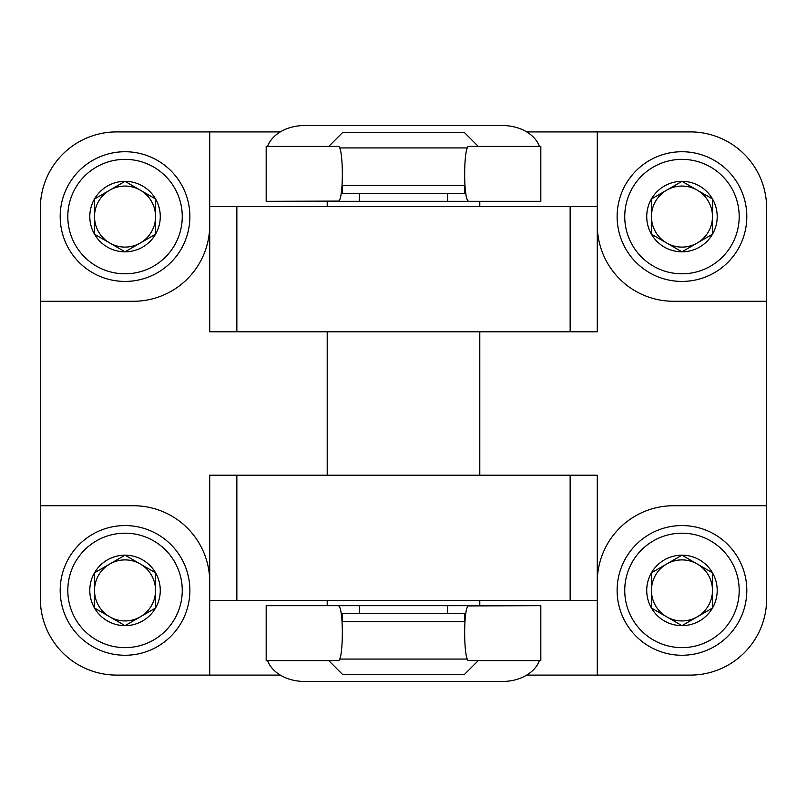 <?xml version="1.0" encoding="UTF-8"?>
<svg xmlns="http://www.w3.org/2000/svg" width="807" height="807" viewBox="0 0 807 807"><rect width="100%" height="100%" fill="white"/><g stroke="black" fill="none" stroke-linecap="round" stroke-linejoin="round"><path stroke-width="1.21" d="M209.719 600.337L597.281 600.337L597.281 675.096L690.358 675.096A76.292 76.292 0 0 0 766.65 598.804L766.65 505.727L673.573 505.727A76.292 76.292 0 0 0 597.281 582.018L597.281 475.212L209.719 475.212L209.719 582.018A76.292 76.292 0 0 0 133.427 505.727L40.35 505.727L40.35 598.804A76.292 76.292 0 0 0 116.642 675.096L209.719 675.096L209.719 582.018M209.719 675.096L280.301 675.096M526.699 675.096L597.281 675.096M597.281 131.904L597.281 224.982A76.292 76.292 0 0 0 673.573 301.273L766.65 301.273L766.65 208.196A76.292 76.292 0 0 0 690.358 131.904L526.699 131.904M280.301 131.904L116.642 131.904A76.292 76.292 0 0 0 40.35 208.196L40.35 301.273L133.427 301.273A76.292 76.292 0 0 0 209.719 224.982L209.719 331.788L597.281 331.788L597.281 224.982M597.281 206.663L209.719 206.663L209.719 131.904M766.65 505.727L766.65 301.273M40.35 301.273L40.35 505.727M597.281 600.337L597.281 582.018M209.719 206.663L209.719 224.982M327.208 206.663L327.208 201.326L447.613 201.326L447.613 193.7L341.139 193.7M338.728 605.916L338.728 605.916C343.893 608.861 343.338 662.022 338.163 660.6L266.179 660.6L266.179 605.674L479.792 605.674L479.792 600.337M479.792 475.212L479.792 331.788M479.792 206.663L479.792 201.326M464.529 193.7L464.529 185.307M342.077 185.307L464.923 185.307M328.731 146.4L342.471 132.661L464.529 132.661L478.269 146.4M339.576 147.923L467.424 147.923M342.077 621.693L464.923 621.693M464.529 621.693L464.529 613.3M328.731 660.6L342.471 674.339L464.529 674.339L478.269 660.6M339.576 659.077L467.424 659.077M266.179 146.4L266.179 201.326L338.728 201.084C343.893 198.139 343.338 144.978 338.163 146.4L266.179 146.4M468.272 201.084L468.272 201.084C463.107 198.139 463.662 144.978 468.837 146.4L540.821 146.4L540.821 201.326L447.613 201.326M267.561 146.4A38.151 28.447 180 0 1 304.32 125.559L502.68 125.559A38.151 28.447 180 0 1 539.439 146.4M359.387 193.7L359.387 201.326L338.597 201.326M327.208 201.326L266.179 201.326M465.861 193.7L447.613 193.7M540.821 660.6L540.821 605.674L468.272 605.916C463.107 608.861 463.662 662.022 468.837 660.6L540.821 660.6M539.439 660.6A38.151 28.447 0 0 1 502.68 681.441L304.32 681.441A38.151 28.447 0 0 1 267.561 660.6M465.861 613.3L447.613 613.3L447.613 605.674L468.403 605.674M479.792 605.674L540.821 605.674M447.613 613.3L341.139 613.3M712.48 234.201L681.965 251.824L651.451 234.201L651.451 198.966L681.965 181.343L712.48 198.966L712.48 234.201A35.236 35.236 0 0 1 651.451 234.201A35.236 35.236 0 0 1 681.965 181.343A35.236 35.236 0 0 1 712.48 234.201L712.48 198.966L681.965 181.343L651.451 198.966L651.451 234.201L666.703 243.008A30.515 30.515 0 0 1 666.703 190.159A30.515 30.515 0 0 1 712.48 216.589A30.515 30.515 0 0 1 697.228 243.008L712.48 234.201M681.965 159.362A57.216 57.216 0 0 1 731.515 245.197A57.216 57.216 0 0 1 632.416 245.197A57.216 57.216 0 0 1 681.965 159.362M681.965 151.736A64.853 64.853 0 0 1 738.123 249.01A64.853 64.853 0 0 1 625.808 249.01A64.853 64.853 0 0 1 681.965 151.736M697.228 243.008A30.515 30.515 0 0 1 666.703 243.008L681.965 251.824L697.228 243.008M155.549 234.201L125.035 251.824L94.52 234.201L94.52 198.966L125.035 181.343L155.549 198.966L155.549 234.201A35.236 35.236 0 0 1 94.52 234.201A35.236 35.236 0 0 1 125.035 181.343A35.236 35.236 0 0 1 155.549 234.201L155.549 198.966L125.035 181.343L94.52 198.966L94.52 234.201L109.772 243.008A30.515 30.515 0 0 1 109.772 190.159A30.515 30.515 0 0 1 155.549 216.589A30.515 30.515 0 0 1 140.297 243.008L155.549 234.201M125.035 159.362A57.216 57.216 0 0 1 174.584 245.197A57.216 57.216 0 0 1 75.485 245.197A57.216 57.216 0 0 1 125.035 159.362M125.035 151.736A64.853 64.853 0 0 1 181.192 249.01A64.853 64.853 0 0 1 68.877 249.01A64.853 64.853 0 0 1 125.035 151.736M140.297 243.008A30.515 30.515 0 0 1 109.772 243.008L125.035 251.824L140.297 243.008M712.48 608.034L681.965 625.657L651.451 608.034L651.451 572.799L681.965 555.176L712.48 572.799L712.48 608.034A35.236 35.236 0 0 1 651.451 608.034A35.236 35.236 0 0 1 681.965 555.176A35.236 35.236 0 0 1 712.48 608.034L712.48 572.799L681.965 555.176L651.451 572.799L651.451 608.034L666.703 616.841A30.515 30.515 0 0 1 666.703 563.992A30.515 30.515 0 0 1 712.48 590.411A30.515 30.515 0 0 1 697.228 616.841L712.48 608.034M681.965 533.195A57.216 57.216 0 0 1 731.515 619.03A57.216 57.216 0 0 1 632.416 619.03A57.216 57.216 0 0 1 681.965 533.195M681.965 525.569A64.853 64.853 0 0 1 738.123 622.843A64.853 64.853 0 0 1 625.808 622.843A64.853 64.853 0 0 1 681.965 525.569M697.228 616.841A30.515 30.515 0 0 1 666.703 616.841L681.965 625.657L697.228 616.841M155.549 608.034L125.035 625.657L94.52 608.034L94.52 572.799L125.035 555.176L155.549 572.799L155.549 608.034A35.236 35.236 0 0 1 94.52 608.034A35.236 35.236 0 0 1 125.035 555.176A35.236 35.236 0 0 1 155.549 608.034L155.549 572.799L125.035 555.176L94.52 572.799L94.52 608.034L109.772 616.841A30.515 30.515 0 0 1 109.772 563.992A30.515 30.515 0 0 1 155.549 590.411A30.515 30.515 0 0 1 140.297 616.841L155.549 608.034M125.035 533.195A57.216 57.216 0 0 1 174.584 619.03A57.216 57.216 0 0 1 75.485 619.03A57.216 57.216 0 0 1 125.035 533.195M125.035 525.569A64.853 64.853 0 0 1 181.192 622.843A64.853 64.853 0 0 1 68.877 622.843A64.853 64.853 0 0 1 125.035 525.569M140.297 616.841A30.515 30.515 0 0 1 109.772 616.841L125.035 625.657L140.297 616.841M236.855 600.337L236.855 475.212M570.146 600.337L570.146 475.212M236.855 206.663L236.855 331.788M570.146 206.663L570.146 331.788M465.679 192.53L464.529 192.53M342.471 192.53L341.321 192.53M341.321 614.47L342.471 614.47M464.529 614.47L465.679 614.47M359.387 605.674L359.387 613.3M327.208 605.674L327.208 600.337M327.208 475.212L327.208 331.788M342.471 193.7L342.471 185.307M342.471 621.693L342.471 613.3M465.7 192.691L464.529 192.691M342.471 192.691L341.3 192.691M341.3 614.309L342.471 614.309M464.529 614.309L465.7 614.309"/></g></svg>
